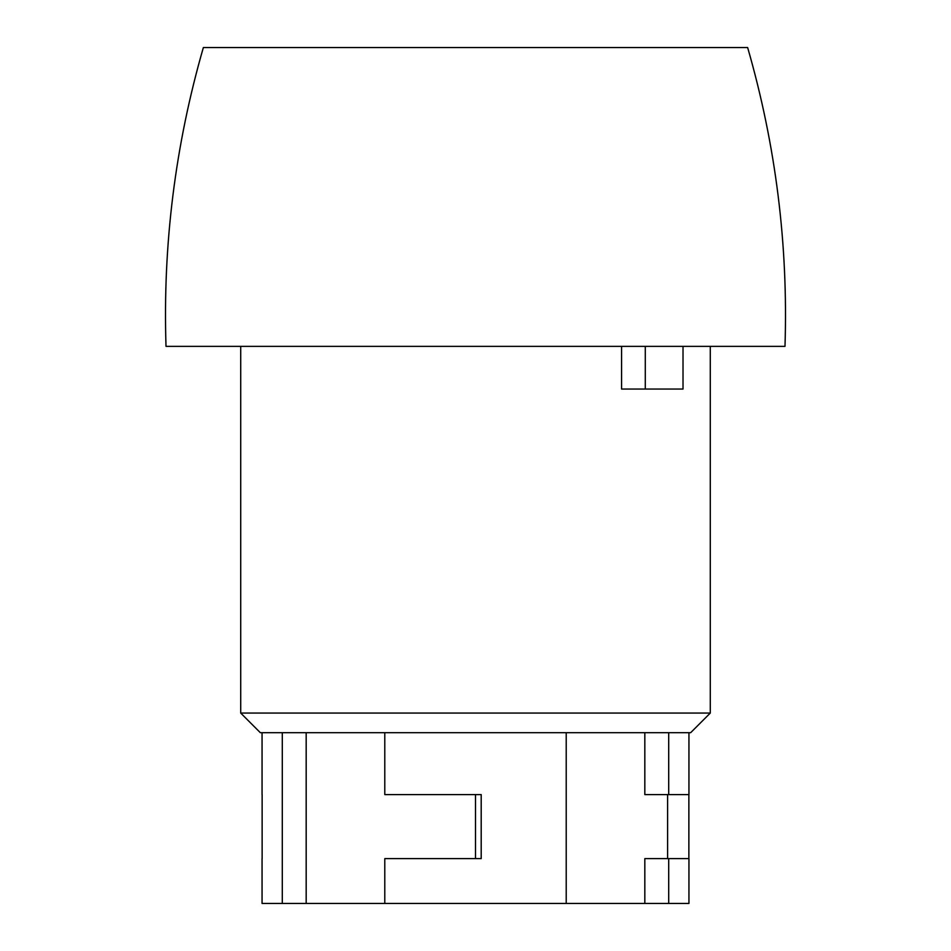 <?xml version="1.0" encoding="UTF-8"?>
<svg xmlns="http://www.w3.org/2000/svg" width="951" height="951" viewBox="0 0 951 951"><rect width="100%" height="100%" fill="white"/><g stroke="black" fill="none" stroke-linecap="round" stroke-linejoin="round"><path stroke-width="1.43" d="M384.786 732.698L384.786 794.596L481.194 794.596L481.194 858.622L384.786 858.622L384.786 903.45L668.708 903.45L668.708 858.622L644.826 858.622L644.826 903.45M262.131 794.596L262.131 858.622M282.292 732.698L282.292 903.45L262.06 903.45L262.06 858.622M566.214 732.698L566.214 903.45M784.991 346.366L166.009 346.366C162.752 244.799 175.21 145.194 203.359 47.55L747.641 47.55C775.79 145.194 788.248 244.799 784.991 346.366M710.29 346.366L710.29 713.06L240.71 713.06L240.71 346.366M621.574 346.366L621.574 389.054L683.02 389.054L683.02 346.366M710.29 713.06L690.652 732.698L260.348 732.698L240.71 713.06M668.708 732.698L668.708 794.596L688.94 794.596L688.94 732.698M688.869 794.596L688.869 858.622M668.708 858.622L688.94 858.622L688.94 903.45L668.708 903.45M306.174 732.698L306.174 903.45L384.786 903.45M306.174 903.45L282.292 903.45M645.289 346.366L645.289 389.054M475.5 794.596L475.5 858.622M667.602 794.596L667.602 858.622M644.826 732.698L644.826 794.596L668.708 794.596M262.06 732.698L262.06 794.596"/></g></svg>
